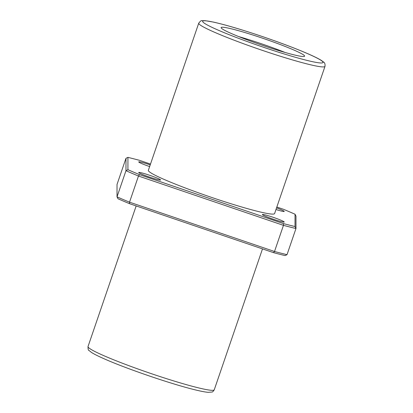 <?xml version="1.0" encoding="UTF-8"?>
<svg xmlns="http://www.w3.org/2000/svg" width="413" height="413" viewBox="0 0 413 413"><rect width="100%" height="100%" fill="white"/><g stroke="black" fill="none" stroke-linecap="round" stroke-linejoin="round"><path stroke-width="0.62" d="M287.02 254.671L285.068 255.585A116.502 8.936 -161.1 0 1 273.478 252.632L129.563 203.686L129.522 202.174L274.511 251.491A118.046 9.055 -161.1 0 0 287.02 254.671L295.971 228.528A118.046 9.055 -161.1 0 1 283.463 225.348L138.474 176.031A118.046 9.055 -161.1 0 1 125.965 170.708L125.98 158.293L127.932 157.379A116.502 8.936 -161.1 0 1 139.522 160.332L150.502 164.064M295.011 226.536L295.027 214.213L295.982 216.118L295.971 228.528L295.011 226.536A116.502 8.936 -161.1 0 1 283.421 223.588L139.511 174.637A116.502 8.936 -161.1 0 1 127.922 169.702L127.932 157.379M273.478 252.632L274.511 251.491L283.463 225.348L283.421 223.588M125.98 158.293L117.029 184.435L117.018 196.851A118.046 9.055 -161.1 0 0 129.522 202.174L138.474 176.031L139.511 174.637M129.563 203.686A116.502 8.936 -161.1 0 1 117.973 198.751L117.018 196.851L125.965 170.708L127.922 169.702M276.834 207.032L283.437 209.277A116.502 8.936 -161.1 0 1 295.027 214.213M281.021 221.569A11.549 0.888 18.9 0 0 284.216 222.018A11.549 0.888 18.9 0 0 273.576 217.444A11.549 0.888 18.9 0 0 262.363 214.538A11.549 0.888 18.9 0 0 268.977 217.672A11.549 0.888 18.9 0 0 281.021 221.569M157.374 179.516A11.549 0.888 18.9 0 0 160.569 179.965A11.549 0.888 18.9 0 0 149.929 175.386A11.549 0.888 18.9 0 0 138.722 172.484A11.549 0.888 18.9 0 0 145.33 175.618A11.549 0.888 18.9 0 0 157.374 179.516M150.218 164.895A11.549 0.888 18.9 0 0 138.727 161.896A11.549 0.888 18.9 0 0 149.645 166.568M275.987 209.515A11.549 0.888 18.9 0 0 281.026 210.981A11.549 0.888 18.9 0 0 284.227 211.435A11.549 0.888 18.9 0 0 276.54 207.899M324.985 66.395L274.593 213.573A66.72 5.121 -161.1 0 1 256.117 210.971A66.72 5.121 -161.1 0 1 186.542 188.447A66.72 5.121 -161.1 0 1 148.35 170.347L198.741 23.169A66.72 5.121 18.9 0 0 236.933 41.274A66.72 5.121 18.9 0 0 306.508 63.793A66.72 5.121 18.9 0 0 324.985 66.395C325.227 64.067 324.747 62.621 323.555 62.053L321.66 60.613C318.025 58.279 311.495 55.172 302.063 51.279C289.353 46.06 274.795 40.701 258.378 35.203C239.685 28.993 224.698 24.62 213.413 22.085L205.008 20.65L201.859 20.707C201.368 20.299 200.326 21.12 198.741 23.169M292.394 54.454A44.139 3.387 18.9 0 0 304.613 56.173A44.139 3.387 18.9 0 0 263.953 38.672A44.139 3.387 18.9 0 0 221.1 27.578A44.139 3.387 18.9 0 0 246.365 39.555A44.139 3.387 18.9 0 0 292.394 54.454M285.166 52.492A44.139 3.387 18.9 0 0 238.724 36.592M195.783 387.193A66.72 5.121 18.9 0 0 214.259 389.795C213.222 391.416 212.452 392.164 211.952 392.045L208.09 392.324C204.781 392.035 199.737 391.028 192.964 389.299C169.598 383.46 126.512 368.68 104.902 359.124C98.697 356.424 94.216 354.189 91.449 352.423L88.971 350.436C88.336 350.456 88.015 349.171 88.015 346.569A66.72 5.121 18.9 0 0 126.208 364.674A66.72 5.121 18.9 0 0 195.783 387.193M305.444 60.009A63.643 4.884 18.9 0 0 278.45 42.198A63.643 4.884 18.9 0 0 204.678 23.422A63.643 4.884 18.9 0 0 305.444 60.009M214.259 389.795L262.498 248.9M88.015 346.569L136.166 205.932"/></g></svg>
